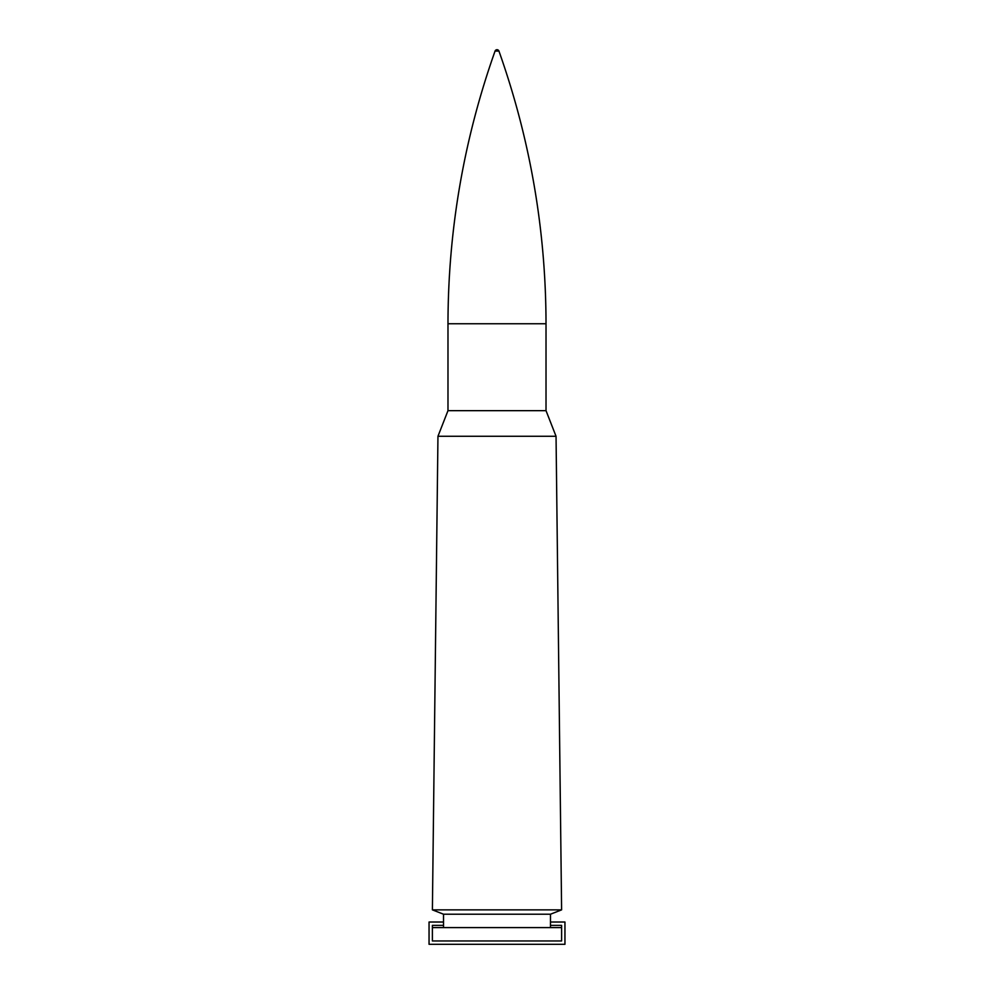 <?xml version="1.0" encoding="UTF-8"?>
<svg xmlns="http://www.w3.org/2000/svg" width="994" height="994" viewBox="0 0 994 994"><rect width="100%" height="100%" fill="white"/><g stroke="black" fill="none" stroke-linecap="round" stroke-linejoin="round"><path stroke-width="1.49" d="M550.477 922.022L550.477 914.219L550.477 925.364L561.61 925.364L561.61 940.958L432.39 940.958L432.39 925.364L443.523 925.364L443.523 922.022L429.048 922.022L429.048 944.3L564.952 944.3L564.952 922.022L550.477 922.022L550.477 914.219L561.61 909.858L432.39 909.858L443.523 914.219L550.477 914.219L561.61 909.858L556.044 436.279L437.956 436.279L432.39 909.858M432.39 940.958L561.61 940.958L561.61 927.588L432.39 927.588L432.39 940.958M443.523 927.588L443.523 925.364M443.523 922.022L443.523 914.219M447.983 323.758C448.108 230.173 463.8 139.272 495.062 51.067L498.938 51.067A2.063 2.063 0 0 0 495.062 51.067C463.8 139.272 448.108 230.173 447.983 323.758C448.108 230.173 463.8 139.272 495.062 51.067C463.8 139.272 448.108 230.173 447.983 323.758L447.983 410.659L447.983 323.758L546.017 323.758L546.017 410.659L556.044 436.279L546.017 410.659L447.983 410.659L437.956 436.279M550.477 927.588L550.477 925.364M546.017 323.758C545.892 230.173 530.2 139.272 498.938 51.067C530.2 139.272 545.892 230.173 546.017 323.758C545.892 230.173 530.2 139.272 498.938 51.067C530.2 139.272 545.892 230.173 546.017 323.758L546.017 410.659L556.044 436.279M561.61 940.958L561.61 927.588"/></g></svg>
